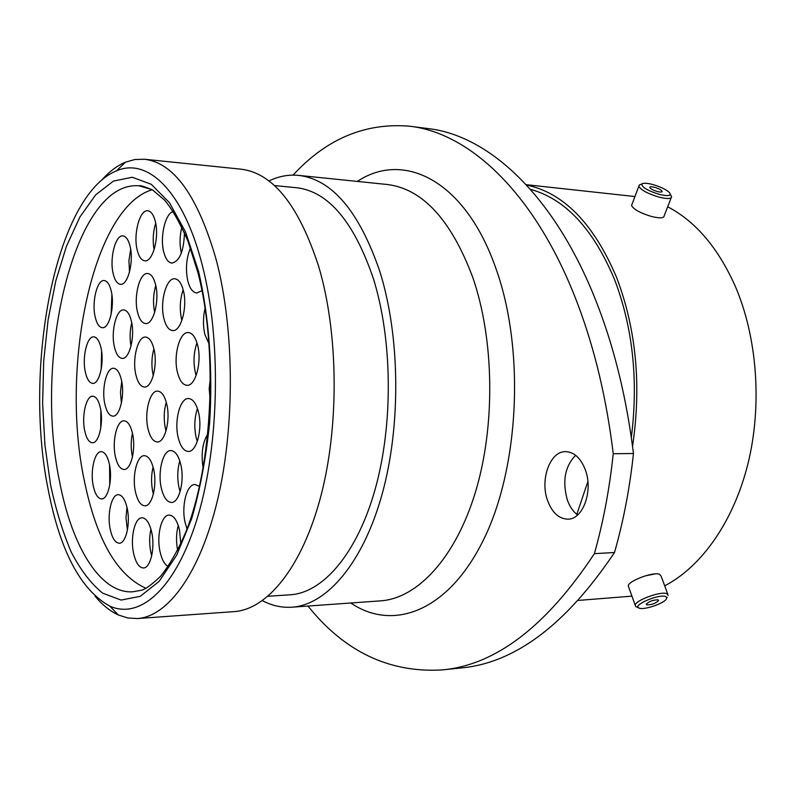 <?xml version="1.0" encoding="UTF-8"?>
<svg xmlns="http://www.w3.org/2000/svg" width="796" height="796" viewBox="0 0 796 796"><rect width="100%" height="100%" fill="white"/><g stroke="black" fill="none" stroke-linecap="round" stroke-linejoin="round"><path stroke-width="1.19" d="M652.65 184.483C647.068 183.06 643.506 182.861 641.954 183.896C641.417 187.03 647.208 190.533 659.317 194.403C668.262 196.453 671.655 195.856 669.496 192.592C666.162 189.478 660.551 186.781 652.65 184.483M670.332 194.353L671.605 196.632C671.476 198.97 667.287 199.139 659.038 197.129C647.665 193.677 640.929 190.055 638.81 186.264L639.208 185.09L640.501 184.523M657.397 191.537C660.491 192.294 662.063 192.234 662.113 191.358C661.317 189.926 658.789 188.572 654.531 187.279C651.427 186.523 649.854 186.582 649.805 187.458C650.601 188.881 653.128 190.244 657.397 191.537M671.137 197.836L664.172 215.816C664.003 218.243 659.814 218.472 651.606 216.502C640.292 213.079 633.616 209.418 631.556 205.517L632.044 204.234M665.486 596.433C658.849 594.025 633.477 604.671 638.392 607.756L639.487 608.263C644.442 609.905 662.143 604.114 665.983 599.577L666.909 597.627L665.486 596.433M636.999 607.129L635.666 606.532L635.188 605.209C635.308 600.423 660.252 591.169 666.63 593.577L668.232 595.418M646.859 604.91C651.984 604.771 655.914 603.308 658.64 600.522L658.023 599.826C652.909 599.955 648.979 601.408 646.233 604.204L646.859 604.91M628.75 587.249L628.253 585.876C628.303 580.931 653.078 571.667 659.476 574.224L661.118 576.155L667.764 594.124M153.946 349.016C152.046 341.454 149.25 337.474 145.569 337.076C137.817 336.141 132.027 359.145 135.887 374.797C137.768 382.558 140.603 386.637 144.414 387.035C152.036 387.99 157.966 364.767 153.946 349.016M153.907 348.827C151.548 357.484 151.3 366.26 153.14 375.155L153.28 375.732M183.339 290.46C181.389 283.117 178.533 279.217 174.772 278.769C166.264 277.555 159.638 302.321 163.916 318.579C165.837 326.141 168.752 330.151 172.652 330.589C181 331.832 187.786 306.818 183.339 290.46M183.16 289.774C179.966 299.346 179.438 309.196 181.597 319.335L181.896 320.46M197.597 345.106C195.478 337.156 192.373 332.967 188.284 332.539C179.617 331.524 173.14 355.872 177.468 372.419C179.568 380.597 182.732 384.896 186.97 385.314C195.488 386.349 202.114 361.752 197.597 345.106M196.97 342.847C193.687 352.379 193.149 362.369 195.388 372.807L196.154 375.513M198.423 411.96C196.164 403.383 192.871 398.905 188.543 398.537C180.045 397.771 174.006 421.154 178.224 437.681C180.453 446.486 183.806 451.073 188.294 451.441C196.652 452.208 202.821 428.586 198.423 411.96M197.438 408.547C194.433 417.731 194.005 427.422 196.174 437.631L197.299 441.452M180.732 464.357C178.473 455.491 175.18 450.884 170.861 450.556C162.891 450.009 157.419 472.157 161.369 488.306C163.598 497.391 166.951 502.097 171.419 502.435C179.269 502.992 184.851 480.595 180.732 464.357M179.796 460.964C177.359 469.54 177.12 478.525 179.08 487.908L180.135 491.689M153.588 469.063C151.479 460.456 148.394 455.989 144.355 455.67C136.922 455.153 131.828 476.496 135.509 492.107C137.589 500.913 140.713 505.48 144.892 505.808C152.215 506.336 157.409 484.754 153.588 469.063M153.091 467.043C151.17 475.053 151.071 483.272 152.792 491.699L153.389 494.077M132.504 433.402C130.564 425.333 127.738 421.134 124.007 420.805C116.893 420.179 111.868 441.412 115.39 456.605C117.301 464.854 120.176 469.152 124.017 469.491C131.041 470.128 136.166 448.675 132.504 433.402M132.454 433.163C130.803 440.875 130.763 448.626 132.335 456.436L132.464 457.004M121.45 380.05C119.659 372.548 117.032 368.618 113.559 368.259C106.525 367.483 101.361 389.095 104.853 404.079C106.624 411.761 109.291 415.781 112.863 416.149C119.798 416.955 125.081 395.124 121.45 380.05M121.718 381.354L120.475 392.309L121.4 403.283M131.41 321.196C129.658 314.062 127.091 310.301 123.698 309.913C116.335 308.918 110.704 331.643 114.385 346.827C116.107 354.14 118.723 357.991 122.216 358.389C129.469 359.414 135.23 336.469 131.41 321.196M131.728 322.778C129.857 330.509 129.619 338.3 131.012 346.151M155.608 284.739C153.807 277.675 151.15 273.933 147.668 273.506C139.728 272.341 133.509 296.331 137.499 312.022C139.28 319.276 141.977 323.116 145.588 323.544C153.389 324.748 159.757 300.52 155.608 284.739M155.787 285.525C153.22 294.381 152.852 303.346 154.663 312.42M173.19 211.497C165.22 213.437 159.767 237.069 163.717 251.884C165.528 258.889 168.264 262.63 171.916 263.108C179.687 261.237 183.866 251.078 184.453 232.651M181.846 226.999C179.647 236.004 179.478 244.69 181.369 253.048M190.473 247.874C186.264 258.302 185.388 269.366 187.836 281.078C189.806 288.54 192.801 292.52 196.791 293.008L201.995 290.62M205.089 308.151C202.99 317.196 202.94 326.012 204.92 334.599L209.139 344.101M199.517 486.416L195.02 484.495C186.652 484.058 181.08 506.405 185.229 523.032L187.02 528.912M210.502 376.996L209.189 388.637L210.204 400.269M180.811 543.807L179.458 529.708C177.07 520.236 173.618 515.35 169.11 515.072C161.369 514.753 156.305 536.007 160.135 552.086C161.906 559.717 164.573 564.523 168.145 566.513M178.244 525.39C176.185 533.25 175.986 541.569 177.647 550.354M127.161 508.097C125.121 499.44 122.166 494.973 118.286 494.684C111.46 494.296 106.893 514.445 110.266 529.499C112.256 538.345 115.261 542.912 119.261 543.21C125.997 543.608 130.653 523.231 127.161 508.097M126.952 507.161L125.997 517.967L127.42 530.116M151.638 531.947C149.419 522.773 146.205 518.057 141.996 517.778C134.783 517.46 130.066 537.967 133.629 553.499C135.808 562.862 139.071 567.677 143.419 567.966C150.534 568.294 155.349 547.548 151.638 531.947M150.932 529.121C149.28 536.753 149.27 544.613 150.902 552.683L151.698 555.837M109.39 464.217C107.53 456.148 104.803 451.959 101.221 451.65C94.605 451.143 90.028 471.341 93.301 486.058C95.132 494.306 97.898 498.585 101.589 498.903C108.117 499.44 112.783 479.023 109.39 464.217M109.579 465.172L109.739 485.062M100.395 407.97C98.664 400.448 96.127 396.527 92.774 396.199C86.197 395.532 81.451 416.179 84.704 430.726C86.406 438.407 88.983 442.417 92.436 442.755C98.923 443.452 103.769 422.596 100.395 407.97M100.843 410.457L100.714 428.556M207.935 433.73C202.463 442.536 200.871 454.038 203.159 468.237M111.261 291.197C109.659 284.48 107.291 280.928 104.157 280.54C97.132 279.486 91.63 302.012 95.152 316.788C96.734 323.673 99.142 327.315 102.376 327.703C109.291 328.798 114.922 306.062 111.261 291.197M111.888 294.659L111.132 314.39M101.022 347.952C99.381 340.907 96.963 337.205 93.769 336.847C87.053 335.992 81.988 357.434 85.331 372.001C86.953 379.214 89.411 383.005 92.704 383.374C99.331 384.259 104.495 362.608 101.022 347.952M101.609 351.305L101.201 369.344M130.106 246.362C128.474 239.825 126.086 236.342 122.932 235.915C115.44 234.671 109.39 258.441 113.171 273.595C114.773 280.311 117.211 283.883 120.475 284.311C127.838 285.605 134.026 261.615 130.106 246.362M130.673 249.297L128.932 260.61L129.509 272.053M155.28 221.298C153.578 214.741 151.081 211.239 147.797 210.771C139.738 209.368 133.121 234.332 137.201 250.004C138.882 256.75 141.429 260.352 144.832 260.809C152.742 262.262 159.528 237.059 155.28 221.298M155.688 223.198C153.061 231.895 152.534 240.73 154.106 249.705M166.692 403.91C164.623 395.741 161.608 391.473 157.628 391.105C149.757 390.348 144.116 412.945 148.026 428.835C150.056 437.213 153.14 441.581 157.25 441.949C164.991 442.725 170.762 419.89 166.692 403.91M166.255 402.169C163.847 410.796 163.588 419.691 165.488 428.845L166.036 430.974M655.217 573.906L645.447 575.807M202.373 265.585C183.577 190.95 147.559 157.14 116.485 170.851C55.133 195.697 23.462 367.026 47.989 488.575C59.939 550.713 80.515 589.876 109.729 606.084C140.255 620.014 176.553 588.174 198.005 515.818C219.457 443.71 221.308 338.867 202.373 265.585M101.58 180.234C109.102 171.727 117.042 165.727 125.41 162.205L134.932 159.508L144.603 159.26C174.145 162.802 198.055 196.433 216.323 260.153C234.402 329.136 235.079 425.691 217.716 499.261C200.323 572.951 167.986 616.621 137.479 618.542L127.808 617.985L118.385 614.99C110.127 611.219 102.376 604.97 95.122 596.244M547.588 500.565C552.125 512.674 558.872 518.863 567.827 519.161C583.03 519.559 593.448 490.674 585.269 469.68C580.682 458.038 574.145 452.029 565.648 451.64C550.066 451.034 539.778 479.61 547.588 500.565M577.578 514.992C573.12 511.619 569.697 506.594 567.329 499.938C562.175 481.252 564.941 466.366 575.617 455.292M409.9 126.246L428.288 128.604C488.983 135.469 556.225 196.294 598.075 306.321C615.029 350.738 626.82 399.801 633.457 453.501L613.238 453.73C606.661 399.512 594.97 350.001 578.145 305.186C536.633 194.194 469.978 133.012 409.9 126.246C365.483 122.415 326.529 138.703 293.037 175.12M144.603 159.26L240.949 169.17C273.048 173.001 299.007 205.597 318.828 266.949C338.459 333.315 339.355 425.81 320.778 496.455C302.152 567.22 267.267 609.487 234.084 611.617L137.479 618.542M274.411 185.567L296.56 187.727C328.37 191.438 353.981 221.756 373.404 278.68C392.508 339.783 393.333 424.338 375.224 489.033C357.066 553.827 322.947 592.821 290.241 594.791L268.033 596.274M268.939 180.99C278.58 176.284 288.47 174.414 298.629 175.389C332.081 179.369 359.115 211.298 379.742 271.167C400.179 335.892 401.194 425.84 381.98 494.664C362.737 563.578 326.529 604.95 291.923 607.199C281.744 607.846 271.914 605.676 262.431 600.672M530.494 189.378C565.329 198.871 593.408 229.049 614.711 279.913C632.91 328.022 638.452 380.528 631.337 437.452M526.564 185.03C563.827 192.871 593.906 223.835 616.791 277.923C636.283 329.584 641.536 385.692 632.551 446.248M526.246 184.682L634.939 196.542M667.675 206.781C695.545 221.298 718.082 247.795 735.285 286.271C757.235 337.335 762.319 404.975 748.061 463.302C733.653 521.619 701.395 566.881 664.69 585.816M146.016 588.304C117.002 575.389 96.465 539.618 84.396 481.003C59.998 367.851 92.376 207.338 152.205 189.737M631.944 596.144L578.523 600.393M633.457 453.501C629.745 488.286 623.417 521.29 614.492 552.514C565.966 624.86 514.594 663.367 460.357 668.033L441.511 669.973C495.231 665.386 546.185 626.621 594.383 553.658C603.259 522.156 609.547 488.844 613.238 453.73M614.492 552.514L594.383 553.658M307.982 606.045C344.389 651.496 388.906 672.809 441.511 669.973M587.866 481.52L576.811 514.395M152.006 189.627L139.111 185.836C74.048 179.936 33.402 358.14 59.561 481.471C71.769 546.026 100.057 593.896 132.813 591.796L141.947 590.125C145.887 588.921 152.056 584.344 160.454 576.404C169.528 565.12 177.956 550.384 185.747 532.216C212.582 465.411 218.204 350.439 197.896 272.481L187.866 240.87C179.607 222.193 171.827 208.602 164.513 200.065L152.534 189.926C144.235 186.433 139.758 185.07 139.111 185.836M50.576 484.834L44.934 445.103L42.626 403.383L43.69 361.145L48.098 319.883L55.74 281.078L66.446 246.253L79.928 216.96L95.789 194.731L113.48 181.06L132.275 177.259L151.28 184.304L169.419 202.642L185.548 231.984L198.493 271.177C208.99 316.092 213 369.692 209.607 422.905C206.035 457.78 200.075 489.669 191.697 518.584L176.732 555.091L159.19 581.309L140.265 596.313L121.091 600.065L102.694 593.179C91.072 583.767 80.615 570.115 71.312 552.225C62.824 532.395 55.919 509.938 50.576 484.834M291.923 607.199L380.587 600.861C417.223 598.443 455.302 558.384 475.441 492.127C495.52 425.96 494.336 339.663 472.764 277.336C451.014 219.626 422.437 188.672 387.045 184.473L298.629 175.389M357.334 181.418C403.721 150.514 465.252 180.185 495.948 268.55C524.823 348.937 519.47 466.058 484.107 538.593C448.854 611.547 393.115 631.845 350.787 602.99M641.954 183.896L639.208 185.09M631.556 205.517L638.81 186.264M638.392 607.756L635.666 606.532M628.253 585.876L635.188 605.209M666.919 597.706L667.177 597.189M116.485 170.851L125.41 162.205M109.729 606.084L118.385 614.99"/></g></svg>
